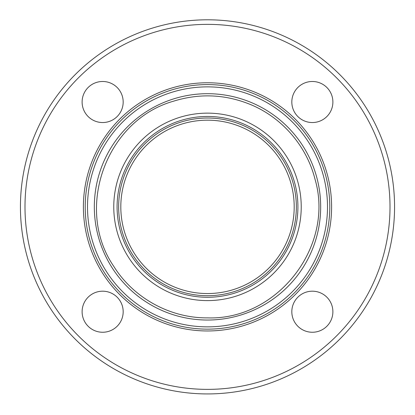 <?xml version="1.0" encoding="UTF-8"?>
<svg xmlns="http://www.w3.org/2000/svg" width="415" height="415" viewBox="0 0 415 415"><rect width="100%" height="100%" fill="white"/><g stroke="black" fill="none" stroke-linecap="round" stroke-linejoin="round"><path stroke-width="0.62" d="M102.645 122.544A20.532 20.532 0 0 1 82.113 102.012A20.532 20.532 0 0 1 102.645 81.485A20.532 20.532 0 0 1 123.177 102.012A20.532 20.532 0 0 1 102.645 122.544M291.823 102.012A20.532 20.532 0 0 1 312.355 81.485A20.532 20.532 0 0 1 332.887 102.012A20.532 20.532 0 0 1 312.355 122.544A20.532 20.532 0 0 1 291.823 102.012M312.355 291.19A20.532 20.532 0 0 1 332.887 311.722A20.532 20.532 0 0 1 312.355 332.254A20.532 20.532 0 0 1 291.823 311.722A20.532 20.532 0 0 1 312.355 291.19M123.177 311.722A20.532 20.532 0 0 1 102.645 332.254A20.532 20.532 0 0 1 82.113 311.722A20.532 20.532 0 0 1 102.645 291.19A20.532 20.532 0 0 1 123.177 311.722M207.5 329.147A122.28 122.28 0 0 0 313.398 145.727A122.28 122.28 0 0 0 101.602 145.727A122.28 122.28 0 0 0 207.5 329.147M207.5 326.864A119.997 119.997 0 0 1 103.579 146.869A119.997 119.997 0 0 1 311.421 146.869A119.997 119.997 0 0 1 207.5 326.864M207.5 393.934A187.066 187.066 0 0 0 369.506 113.337A187.066 187.066 0 0 0 45.494 113.337A187.066 187.066 0 0 0 207.5 393.934M207.5 389.374A182.501 182.501 0 0 0 365.553 115.614A182.501 182.501 0 0 0 49.447 115.614A182.501 182.501 0 0 0 207.5 389.374M207.5 293.555A86.688 86.688 0 0 0 282.574 163.52A86.688 86.688 0 0 0 132.427 163.52A86.688 86.688 0 0 0 207.5 293.555M207.5 320.038A113.171 113.171 0 0 0 305.507 150.282A113.171 113.171 0 0 0 109.493 150.282A113.171 113.171 0 0 0 207.5 320.038M207.5 330.968A124.101 124.101 0 0 0 314.975 144.814A124.101 124.101 0 0 0 100.025 144.814A124.101 124.101 0 0 0 207.5 330.968M207.5 300.6A93.733 93.733 0 0 0 288.674 160.003A93.733 93.733 0 0 0 126.326 160.003A93.733 93.733 0 0 0 207.5 300.6M207.5 297.28A90.413 90.413 0 0 0 285.8 161.663A90.413 90.413 0 0 0 129.2 161.663A90.413 90.413 0 0 0 207.5 297.28M207.5 295.719A88.852 88.852 0 0 0 284.451 162.441A88.852 88.852 0 0 0 130.549 162.441A88.852 88.852 0 0 0 207.5 295.719M207.5 317.874C277.334 320.37 334.801 246.282 315.021 179.259C306.82 146.474 282.688 118.218 251.589 104.99C225.905 94.226 199.776 92.996 173.195 101.291C106.012 120.5 74.249 208.724 113.772 266.347C133.521 298.037 170.166 318.181 207.5 317.874"/></g></svg>
